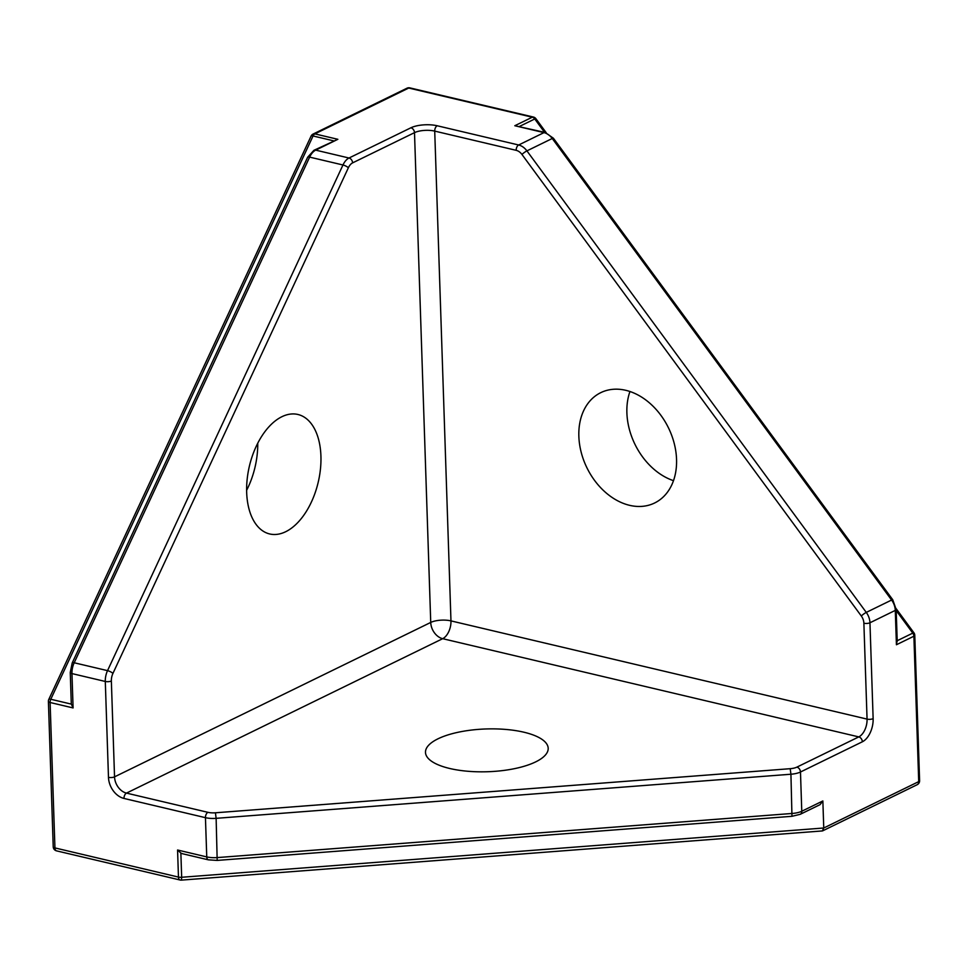 <?xml version="1.0" encoding="UTF-8"?>
<svg xmlns="http://www.w3.org/2000/svg" width="968" height="968" viewBox="0 0 968 968"><rect width="100%" height="100%" fill="white"/><g stroke="black" fill="none" stroke-linecap="round" stroke-linejoin="round"><path stroke-width="1.45" d="M181.415 880.118L822.352 830.931L823.756 828.003L181.669 877.274L180.871 853.086L177.567 850.013L178.463 877.081A4.332 2.493 103.3 0 0 180.096 880.009A4.332 4.332 0 0 0 181.415 880.118L181.669 877.274A4.332 1.512 178.1 0 1 178.463 877.081L54.934 847.92A4.332 1.512 178.1 0 1 53.228 846.782A4.332 4.332 0 0 0 56.555 850.86A4.332 2.493 -76.7 0 1 54.934 847.92L50.106 702.502L73.096 707.935L71.329 704.111L50.784 699.259A4.332 1.198 -155 0 0 48.799 699.392A4.332 4.332 0 0 0 48.4 701.364A4.332 1.512 -1.9 0 0 50.106 702.502A4.332 2.493 -76.7 0 1 50.784 699.259L313.051 135.98A4.332 2.493 -76.7 0 1 314.866 133.887A4.332 3.206 -116 0 0 313.1 134.056A4.332 4.332 0 0 0 311.079 136.113A4.332 1.198 25 0 1 313.051 135.98L333.416 140.783M514.807 125.731L545.117 132.459A4.332 2.493 103.3 0 0 543.98 132.616A14.447 10.684 64 0 1 552.244 138.497L891.601 600.039A4.332 0.69 -36.3 0 1 892.75 599.773L553.394 138.23A4.332 0.69 143.7 0 0 552.244 138.497L526.919 150.875A14.447 10.684 -116 0 0 518.654 144.994L437.209 125.767A18.779 6.546 -1.9 0 0 410.904 127.788L349.012 158.014L315.689 150.137L337.856 139.307L314.866 133.887L408.738 88.04A4.332 2.493 -76.7 0 1 409.875 87.882A4.332 4.332 0 0 0 406.971 88.209A4.332 3.206 64 0 1 408.738 88.04L532.279 117.201A4.332 3.206 64 0 1 534.76 118.967A4.332 0.69 -36.3 0 1 535.897 118.689A4.332 4.332 0 0 0 533.404 117.043A4.332 2.493 103.3 0 0 532.279 117.201L514.807 125.731L543.98 132.616L518.654 144.994A4.332 2.493 103.3 0 0 516.174 150.33A10.116 7.478 64 0 1 521.946 154.444L861.302 615.987A10.116 7.478 64 0 1 863.88 623.235L867.062 719.103A14.447 8.313 -76.7 0 1 858.785 736.902L796.882 767.128A10.116 3.521 178.1 0 1 790.203 768.689L215.416 812.793L216.13 818.335L790.929 774.231L790.203 768.689M897.167 640.731L896.428 644.749L913.889 636.218A4.332 1.512 -1.9 0 0 914.772 635.262A4.332 4.332 0 0 0 913.937 632.83A4.332 0.69 143.7 0 0 912.788 633.108A4.332 3.206 64 0 1 913.889 636.218L918.717 781.624A4.332 3.206 64 0 1 917.168 784.709A4.332 4.332 0 0 0 919.6 780.668A4.332 1.512 178.1 0 1 918.717 781.624L823.756 828.003L822.86 800.947L820.053 804.638L800.221 814.318A4.332 3.206 -116 0 0 801.77 811.245A14.447 5.034 178.1 0 1 792.223 813.459L217.437 857.575A14.447 5.034 178.1 0 1 206.753 856.91L177.567 850.013M73.096 707.935L71.959 673.583A14.447 8.313 -76.7 0 1 74.197 662.765L309.639 157.118A4.332 1.198 25 0 0 307.655 157.252L313.922 150.306L337.856 139.307M180.871 853.086L182.601 853.764M629.95 391.508A61.383 45.399 -116 0 0 626.889 412.828A61.383 45.399 -116 0 0 673.498 480.673M246.634 490.292A61.383 35.332 103.3 0 0 257.754 443.211M285.705 531.71A61.383 35.332 -76.7 0 1 269.697 533.961A61.383 35.332 -76.7 0 1 247.155 479.341A61.383 35.332 -76.7 0 1 281.894 416.712A61.383 35.332 -76.7 0 1 297.902 414.473A61.383 35.332 -76.7 0 1 320.444 469.081A61.383 35.332 -76.7 0 1 285.705 531.71M535.691 761.876A61.383 21.405 178.1 0 1 467.592 771.242A61.383 21.405 178.1 0 1 425.484 752.378A61.383 21.405 178.1 0 1 437.984 738.814A61.383 21.405 178.1 0 1 506.082 729.461A61.383 21.405 178.1 0 1 548.191 748.312A61.383 21.405 178.1 0 1 535.691 761.876M578.852 436.29A61.383 45.399 64 0 1 600.765 392.657A61.383 45.399 64 0 1 650.012 403.39A61.383 45.399 64 0 1 676.547 459.352A61.383 45.399 64 0 1 654.634 502.985A61.383 45.399 64 0 1 605.375 492.252A61.383 45.399 64 0 1 578.852 436.29M519.501 126.421L534.76 118.967L544.585 132.338M896.199 610.554L912.788 633.108L897.227 640.707M822.86 800.947L801.77 811.245L800.475 772.004L862.367 741.778A18.779 10.805 103.3 0 0 873.136 718.643L869.954 622.775A14.447 10.684 -116 0 0 866.275 612.405L891.601 600.039A14.447 10.684 64 0 1 895.279 610.397A4.332 1.512 -1.9 0 0 896.162 609.441L892.75 599.773M863.88 623.235A4.332 1.512 178.1 0 0 869.954 622.775L895.279 610.397L896.428 644.749M313.922 150.306A4.332 3.206 64 0 1 315.689 150.137A14.447 8.313 -76.7 0 0 309.639 157.118L342.974 164.983L107.533 670.642L74.197 662.765A4.332 1.198 -155 0 0 72.225 662.911L70.253 672.445L71.281 703.47M208.374 859.838A4.332 2.493 -76.7 0 1 206.753 856.91L205.446 817.67A14.447 5.034 -1.9 0 0 216.13 818.335L217.183 860.419L208.374 859.838L182.71 853.788M215.416 812.793A10.116 3.521 178.1 0 1 207.926 812.333L126.481 793.107A14.447 10.684 64 0 1 114.539 776.856L111.356 680.988A10.116 5.82 -76.7 0 1 112.929 673.413A4.332 1.198 -155 0 0 107.533 670.642A14.447 8.313 103.3 0 0 105.294 681.46L71.959 673.583A4.332 1.512 178.1 0 1 70.253 672.445M217.183 860.419L791.969 816.302L790.929 774.231A14.447 5.034 -1.9 0 0 800.475 772.004A4.332 3.206 -116 0 0 796.882 767.128M861.302 615.987A4.332 0.69 143.7 0 1 866.275 612.405L526.919 150.875A4.332 0.69 143.7 0 0 521.946 154.444M349.012 158.014A14.447 8.313 103.3 0 0 342.974 164.983A4.332 1.198 -155 0 1 348.371 167.767A10.116 5.82 -76.7 0 1 352.594 162.878A4.332 3.206 -116 0 0 349.012 158.014M111.356 680.988A4.332 1.512 178.1 0 1 105.294 681.46L108.477 777.328A18.779 13.891 -116 0 0 124.001 798.443L205.446 817.67A4.332 2.493 103.3 0 1 207.926 812.333M862.367 741.778A4.332 3.206 -116 0 0 858.785 736.902L442.679 638.686A14.447 8.313 103.3 0 0 450.967 620.887A14.447 5.034 -1.9 0 0 430.736 622.436L114.539 776.856A4.332 1.512 178.1 0 1 108.477 777.328M352.594 162.878L414.498 132.652L430.736 622.436A14.447 10.684 -116 0 0 442.679 638.686L126.481 793.107A4.332 2.493 103.3 0 0 124.001 798.443M873.136 718.643A4.332 1.512 178.1 0 1 867.062 719.103L450.967 620.887L434.717 131.103L516.174 150.33M112.929 673.413L348.371 167.767M437.209 125.767A4.332 2.493 103.3 0 0 434.717 131.103A14.447 5.034 178.1 0 0 414.498 132.652A4.332 3.206 -116 0 0 410.904 127.788M545.117 132.459L553.394 138.23M897.227 641.3L896.162 609.441M535.897 118.689L546.267 132.797M896.114 608.594L913.937 632.83M919.6 780.668L914.772 635.262M533.404 117.043L409.875 87.882M917.168 784.709L822.727 830.822M406.971 88.209L313.1 134.056M48.799 699.392L311.079 136.113M180.096 880.009L56.555 850.86M53.228 846.782L48.4 701.364M307.655 157.252L72.225 662.911M800.221 814.318L791.969 816.302"/></g></svg>
